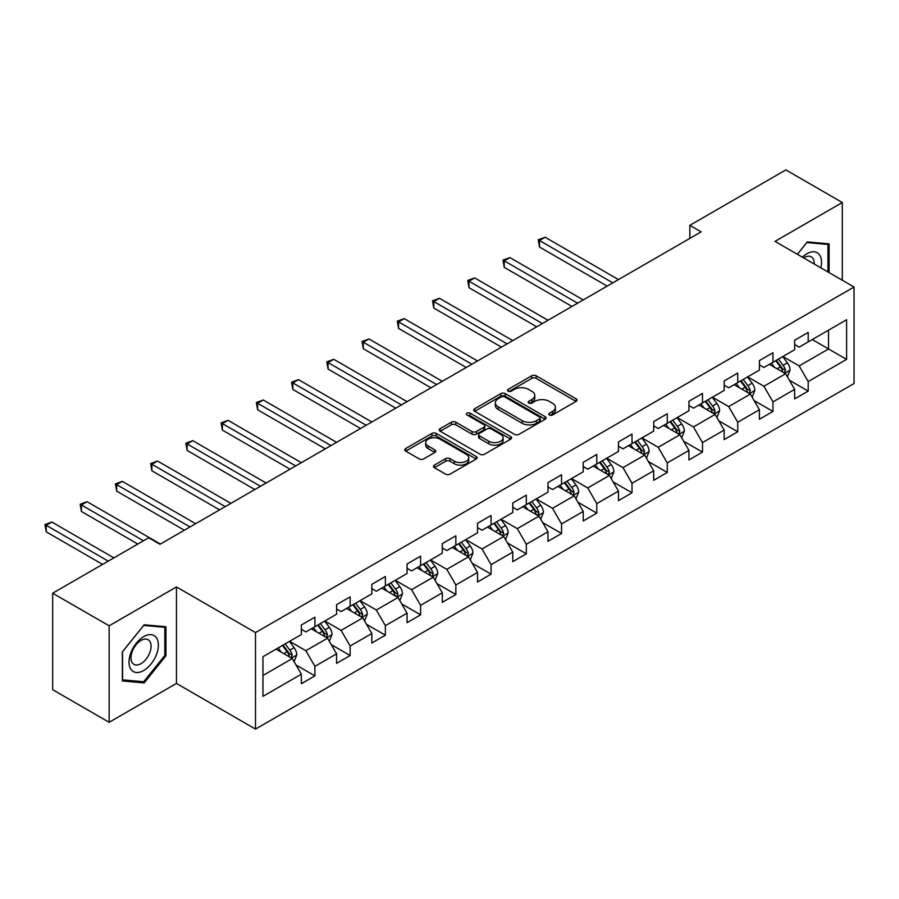 <?xml version="1.0" encoding="UTF-8"?>
<svg xmlns="http://www.w3.org/2000/svg" width="899" height="899" viewBox="0 0 899 899"><rect width="100%" height="100%" fill="white"/><g stroke="black" fill="none" stroke-linecap="round" stroke-linejoin="round"><path stroke-width="1.35" d="M549.424 414.978A2.191 1.27 0 0 0 552.525 414.978L576.079 401.381A3.135 1.809 0 0 0 577.001 400.1A3.135 1.809 0 0 0 576.079 398.819L536.175 375.782A3.135 1.809 0 0 0 531.736 375.782L508.182 389.379A2.191 1.27 0 0 0 507.542 390.278A2.191 1.27 0 0 0 508.182 391.177A2.191 1.27 0 0 0 511.284 391.177L514.329 389.413A10.035 5.787 0 0 1 528.522 389.413L531.848 391.335A10.035 5.787 0 0 1 534.793 395.425A10.035 5.787 0 0 1 531.848 399.527L528.803 401.28A2.191 1.27 0 0 0 528.163 402.179A2.191 1.27 0 0 0 528.803 403.078A2.191 1.27 0 0 0 531.905 403.078L534.95 401.314A10.035 5.787 0 0 1 549.143 401.314L552.469 403.235A10.035 5.787 0 0 1 555.402 407.337A10.035 5.787 0 0 1 552.469 411.427L549.424 413.192A2.191 1.27 0 0 0 548.772 414.079A2.191 1.27 0 0 0 549.424 414.978L549.424 413.192M434.408 465.12A3.135 1.809 0 0 0 433.498 466.401A3.135 1.809 0 0 0 434.408 467.682L445.612 474.144A3.135 1.809 0 0 0 450.039 474.144L476.2 459.041A3.135 1.809 0 0 0 477.122 457.76A3.135 1.809 0 0 0 476.2 456.49L436.296 433.442A3.135 1.809 0 0 0 431.857 433.442L405.696 448.545A3.135 1.809 0 0 0 404.786 449.826A3.135 1.809 0 0 0 405.696 451.107L419.226 458.917A3.135 1.809 0 0 0 423.654 458.917L434.858 452.455A3.135 1.809 0 0 0 435.768 451.174A3.135 1.809 0 0 0 434.858 449.893L428.149 446.016A8.383 4.843 0 0 1 425.688 442.6A8.383 4.843 0 0 1 430.868 438.128A8.383 4.843 0 0 1 440.004 439.173L466.278 454.343A8.383 4.843 0 0 1 468.739 457.76A8.383 4.843 0 0 1 463.558 462.243A8.383 4.843 0 0 1 454.422 461.187L450.039 458.659A3.135 1.809 0 0 0 445.612 458.659L434.408 465.12L434.408 467.682M176.451 586.946L109.139 625.805L52.67 593.205L52.67 689.702L109.139 722.302L176.451 683.442L255.507 729.089L255.507 632.581L176.451 586.946L176.451 683.442M842.307 280.241L842.307 202.511L774.994 241.382L854.05 287.017L255.507 632.581M842.307 202.511L785.838 169.911L689.848 225.334L689.848 238.381M52.67 593.205L148.672 537.782L159.966 544.3L701.141 231.852L689.848 225.334M514.554 434.341A3.135 1.809 0 0 0 518.993 434.341L545.154 419.237A3.135 1.809 0 0 0 546.075 417.956A3.135 1.809 0 0 0 545.154 416.675L505.249 393.638A3.135 1.809 0 0 0 500.81 393.638L474.65 408.742A3.135 1.809 0 0 0 473.728 410.023A3.135 1.809 0 0 0 474.65 411.304L514.554 434.341M467.873 415.45A2.191 1.27 0 0 1 470.11 415.765L470.11 413.158L510.677 436.577A3.135 1.809 0 0 1 511.598 437.858A3.135 1.809 0 0 1 510.677 439.139L484.516 454.242A3.135 1.809 0 0 1 480.077 454.242L440.173 431.205L440.173 428.643A3.135 1.809 0 0 0 439.251 429.924A3.135 1.809 0 0 0 440.173 431.205M440.173 428.643L451.365 422.182A3.135 1.809 0 0 1 455.804 422.182L471.986 431.52A3.135 1.809 0 0 0 476.425 431.52L483.853 427.239A3.135 1.809 0 0 0 484.763 425.957A3.135 1.809 0 0 0 483.853 424.676L466.997 414.945A2.191 1.27 0 0 1 466.356 414.057A2.191 1.27 0 0 1 467.716 412.877A2.191 1.27 0 0 1 470.11 413.158M255.507 729.089L854.05 383.513L854.05 287.017M296.041 664.99L314.908 675.879L314.908 666.361L336.586 653.843L336.586 663.361L350.138 655.54L350.138 646.021L371.826 633.503L371.826 643.021L385.379 635.2L385.379 625.67L407.056 613.152L407.056 622.681L420.608 614.849L420.608 605.33L442.297 592.812L442.297 602.33L455.849 594.509L455.849 584.991L477.526 572.472L477.526 581.99L491.079 574.169L491.079 564.651L512.767 552.132L512.767 561.65L526.32 553.818L526.32 544.3L547.997 531.781L547.997 541.299L561.549 533.478L561.549 523.96L583.237 511.441L583.237 520.959L596.79 513.138L596.79 503.62L618.467 491.101L618.467 500.619L632.019 492.798L632.019 483.28L653.708 470.761L653.708 480.28L667.26 472.447L667.26 462.929L688.937 450.41L688.937 459.928L702.49 452.107L702.49 442.589L724.178 430.07L724.178 439.589L737.731 431.767L737.731 422.249L759.408 409.73L759.408 419.249L772.96 411.427L772.96 401.898L794.649 389.379L794.649 398.909L808.201 391.076L808.201 381.558L846.6 359.386L846.6 319.752L828.53 330.18L828.53 348.958L846.6 359.386M314.908 675.879L301.356 683.701L301.356 674.183L262.957 696.354L262.957 656.708L301.356 634.537L301.356 625.019L314.908 617.197L314.908 626.715L336.586 614.197L336.586 604.679L350.138 596.857L350.138 606.375L371.826 593.857L371.826 584.339L385.379 576.517L385.379 586.036L407.056 573.517L407.056 563.999L420.608 556.166L420.608 565.685L442.297 553.166L442.297 543.648L455.849 535.826L455.849 545.345L477.526 532.826L477.526 523.308L491.079 515.487L491.079 525.005L512.767 512.486L512.767 502.968L526.32 495.135L526.32 504.665L547.997 492.146L547.997 482.617L561.549 474.796L561.549 484.314L583.237 471.795L583.237 462.277L596.79 454.456L596.79 463.974L618.467 451.455L618.467 441.937L632.019 434.116L632.019 443.634L653.708 431.115L653.708 421.597L667.26 413.765L667.26 423.294L688.937 410.776L688.937 401.246L702.49 393.425L702.49 402.943L724.178 390.424L724.178 380.906L737.731 373.085L737.731 382.603L759.408 370.085L759.408 360.566L772.96 352.745L772.96 362.263L794.649 349.745L794.649 340.227L808.201 332.394L808.201 341.912L846.6 319.752M311.29 628.806L327.551 638.189L305.874 650.707L289.613 641.324M301.356 629.322L305.874 631.93L314.908 626.715M305.874 650.707L314.908 666.361M327.551 638.189L336.586 653.843M346.531 608.466L362.791 617.849L341.103 630.368L324.842 620.984M336.586 608.983L341.103 611.59L350.138 606.375M341.103 630.368L350.138 646.021M362.791 617.849L371.826 633.503M381.76 588.115L398.021 597.509L376.344 610.028L360.083 600.633M371.826 588.643L376.344 591.25L385.379 586.036M376.344 610.028L385.379 625.67M398.021 597.509L407.056 613.152M417.001 567.775L433.262 577.169L411.573 589.688L395.313 580.293M407.056 568.292L411.573 570.91L420.608 565.685M411.573 589.688L420.608 605.33M433.262 577.169L442.297 592.812M452.231 547.435L468.491 556.818L446.814 569.337L430.554 559.953M442.297 547.952L446.814 550.559L455.849 545.345M446.814 569.337L455.849 584.991M468.491 556.818L477.526 572.472M487.472 527.095L503.732 536.478L482.044 548.997L465.783 539.614M477.526 527.612L482.044 530.219L491.079 525.005M482.044 548.997L491.079 564.651M503.732 536.478L512.767 552.132M522.701 506.744L538.962 516.138L517.285 528.657L501.024 519.262M512.767 507.272L517.285 509.879L526.32 504.665M517.285 528.657L526.32 544.3M538.962 516.138L547.997 531.781M557.942 486.404L574.203 495.798L552.514 508.317L536.254 498.923M547.997 486.921L552.514 489.528L561.549 484.314M552.514 508.317L561.549 523.96M574.203 495.798L583.237 511.441M593.171 466.064L609.432 475.447L587.755 487.966L571.494 478.583M583.237 466.581L587.755 469.188L596.79 463.974M587.755 487.966L596.79 503.62M609.432 475.447L618.467 491.101M628.412 445.713L644.673 455.108L622.985 467.626L606.724 458.232M618.467 446.241L622.985 448.848L632.019 443.634M622.985 467.626L632.019 483.28M644.673 455.108L653.708 470.761M663.642 425.373L679.902 434.768L658.225 447.286L641.965 437.892M653.708 425.901L658.225 428.508L667.26 423.294M658.225 447.286L667.26 462.929M679.902 434.768L688.937 450.41M698.883 405.033L715.143 414.417L693.455 426.935L677.194 417.552M688.937 405.55L693.455 408.157L702.49 402.943M693.455 426.935L702.49 442.589M715.143 414.417L724.178 430.07M734.112 384.693L750.373 394.077L728.696 406.595L712.435 397.212M724.178 385.21L728.696 387.817L737.731 382.603M728.696 406.595L737.731 422.249M750.373 394.077L759.408 409.73M769.353 364.342L785.614 373.737L763.925 386.255L747.665 376.861M759.408 364.87L763.925 367.477L772.96 362.263M763.925 386.255L772.96 401.898M785.614 373.737L794.649 389.379M812.269 339.575L828.53 348.958L799.166 365.915L782.905 356.521M794.649 344.531L799.166 347.138L808.201 341.912M799.166 365.915L808.201 381.558M109.139 625.805L109.139 722.302M262.957 675.486L292.321 658.54L276.06 649.145M292.321 658.54L301.356 674.183M789.344 380.187L808.201 391.076M754.104 400.538L772.96 411.427M718.874 420.878L737.731 431.767M683.633 441.218L702.49 452.107M648.404 461.558L667.26 472.447M613.163 481.909L632.019 492.798M577.933 502.249L596.79 513.138M542.693 522.589L561.549 533.478M507.463 542.94L526.32 553.818M472.222 563.28L491.079 574.169M436.993 583.62L455.849 594.509M401.752 603.959L420.608 614.849M366.522 624.311L385.379 635.2M331.281 644.65L350.138 655.54M829.092 272.611L829.092 243.865L807.291 241.921L797.357 254.282M122.354 680.959L144.155 682.903L165.944 655.787L165.944 626.727L144.155 624.783L122.354 651.899L122.354 680.959M164.82 655.135L165.944 655.787M141.851 681.577L144.155 682.903M550.3 415.293L552.469 414.034A10.035 5.787 0 0 0 555.402 409.944L555.402 407.337M534.793 395.425L534.793 398.032A10.035 5.787 0 0 1 531.848 402.134L529.68 403.381M576.034 401.404L536.175 378.389A3.135 1.809 0 0 0 531.736 378.389L509.059 391.481M545.109 419.26L505.249 396.245A3.135 1.809 0 0 0 500.81 396.245L474.694 411.326M539.614 418.855A2.191 1.27 0 0 0 540.254 417.956A2.191 1.27 0 0 0 539.614 417.057L504.575 396.841A2.191 1.27 0 0 0 501.473 396.841L498.26 398.695A10.035 5.787 0 0 0 495.327 402.786A10.035 5.787 0 0 0 498.26 406.887L522.207 420.71A10.035 5.787 0 0 0 536.4 420.71L539.614 418.855L539.614 421.462A2.191 1.27 0 0 0 540.254 420.563L540.254 417.956M495.327 402.786L495.327 405.393A10.035 5.787 0 0 0 498.26 409.494L498.26 406.887M539.614 421.462L536.4 423.317A10.035 5.787 0 0 1 522.207 423.317L498.26 409.494M440.218 431.228L451.365 424.789L451.365 422.182M484.763 425.957L484.763 428.565A3.135 1.809 0 0 1 483.853 429.846L476.425 434.127A3.135 1.809 0 0 1 471.986 434.127L455.804 424.789A3.135 1.809 0 0 0 451.365 424.789M470.11 415.765L510.632 439.162M488.786 441.218A8.383 4.843 0 0 0 497.922 442.274A8.383 4.843 0 0 0 503.103 437.802A8.383 4.843 0 0 0 500.642 434.374L491.393 429.025A3.135 1.809 0 0 0 486.955 429.025L479.527 433.318A3.135 1.809 0 0 0 478.605 434.599A3.135 1.809 0 0 0 479.527 435.88L488.786 441.218L488.786 443.825A8.383 4.843 0 0 0 497.922 444.881A8.383 4.843 0 0 0 503.103 440.409L503.103 437.802M478.605 434.599L478.605 437.206A3.135 1.809 0 0 0 479.527 438.487L479.527 435.88M488.786 443.825L479.527 438.487M468.739 457.76L468.739 460.367A8.383 4.843 0 0 1 463.558 464.85A8.383 4.843 0 0 1 454.422 463.794L450.039 461.266A3.135 1.809 0 0 0 445.612 461.266L434.453 467.705M425.688 442.6L425.688 445.207A8.383 4.843 0 0 0 428.149 448.623L428.149 446.016M434.858 449.893L434.858 452.455L428.149 448.623M476.155 459.063L436.296 436.049A3.135 1.809 0 0 0 431.857 436.049L405.741 451.129M787.4 376.827L790.086 370.062A8.462 4.888 -120 0 0 787.378 362.848L782.726 356.622M774.59 367.376L771.432 363.151M618.467 279.589L545.131 237.246L539.49 240.505L539.49 247.023L607.173 286.107M784.299 372.984L785.512 370.422A8.462 4.888 -120 0 0 783.096 365.331L778.433 359.106M776.309 360.33L781.478 367.23A4.315 2.495 60 0 1 782.265 368.545L785.512 370.422M775.713 360.668L780.377 366.893A8.462 4.888 60 0 1 782.804 371.984M539.49 247.023L538.243 239.786L612.826 282.848M538.243 239.786L545.131 237.246M826.563 243.64L827.968 244.449L827.968 271.959M797.402 254.305L806.841 242.561L827.968 244.449M820.821 267.835A20.767 11.99 120 0 0 817.225 252.731A20.767 11.99 120 0 0 802.358 257.17M814.202 264.014A14.215 8.203 120 0 0 811.28 256.867A14.215 8.203 120 0 0 803.616 257.901M143.694 670.53A20.767 11.99 120 0 0 158.381 645.1A20.767 11.99 120 0 0 143.694 636.627A20.767 11.99 120 0 0 129.018 662.057A20.767 11.99 120 0 0 143.694 670.53M141.031 663.642A14.215 8.203 120 0 0 150.313 651.112A14.215 8.203 120 0 0 148.133 639.728A14.215 8.203 120 0 0 141.031 640.436A14.215 8.203 120 0 0 131.737 652.955A14.215 8.203 120 0 0 133.917 664.35A14.215 8.203 120 0 0 141.031 663.642M122.579 651.696L143.694 625.423L164.82 627.311L164.82 655.472L143.694 681.734L122.579 679.858L122.534 651.674M163.416 626.502L164.82 627.311M752.16 397.167L754.845 390.402A8.462 4.888 -120 0 0 752.148 383.188L747.485 376.973M739.36 387.716L736.191 383.491M583.237 299.929L509.902 257.586L504.249 260.845L504.249 267.363L571.944 306.447M749.069 393.324L750.283 390.762A8.462 4.888 -120 0 0 747.856 385.671L743.192 379.445M741.068 380.67L746.249 387.57A4.315 2.495 60 0 1 747.024 388.885L750.283 390.762M740.484 381.007L745.147 387.233A8.462 4.888 60 0 1 747.563 392.324M504.249 267.363L503.013 260.126L577.585 303.188M503.013 260.126L509.902 257.586M716.93 417.507L719.616 410.742A8.462 4.888 -120 0 0 716.908 403.539L712.255 397.313M704.119 408.056L700.962 403.831M547.997 320.269L474.661 277.926L469.02 281.185L469.02 287.714L536.703 326.787M713.828 413.664L715.042 411.101A8.462 4.888 -120 0 0 712.615 406.011L707.962 399.785M705.839 401.01L711.008 407.921A4.315 2.495 60 0 1 711.794 409.225L715.042 411.101M705.243 401.359L709.907 407.573A8.462 4.888 60 0 1 712.334 412.675M469.02 287.714L467.772 280.477L542.355 323.528M467.772 280.477L474.661 277.926M681.689 437.858L684.375 431.082A8.462 4.888 -120 0 0 681.678 423.878L677.014 417.653M668.89 428.407L665.721 424.171M512.767 340.609L439.431 298.277L433.779 301.536L433.779 308.054L501.473 347.138M678.599 434.003L679.813 431.453A8.462 4.888 -120 0 0 677.385 426.362L672.722 420.136M670.598 421.361L675.778 428.261A4.315 2.495 60 0 1 676.554 429.576L679.813 431.453M670.013 421.698L674.677 427.924A8.462 4.888 60 0 1 677.093 433.015M433.779 308.054L432.543 300.817L507.115 343.879M432.543 300.817L439.431 298.277M646.46 458.198L649.145 451.433A8.462 4.888 -120 0 0 646.437 444.218L641.785 438.004M633.649 448.747L630.491 444.522M477.526 360.96L404.19 318.617L398.549 321.876L398.549 328.393L466.233 367.477M643.358 454.355L644.572 451.792A8.462 4.888 -120 0 0 642.144 446.702L637.492 440.476M635.368 441.701L640.538 448.601A4.315 2.495 60 0 1 641.324 449.916L644.572 451.792M634.773 442.038L639.436 448.264A8.462 4.888 60 0 1 641.864 453.354M398.549 328.393L397.302 321.157L471.885 364.219M397.302 321.157L404.19 318.617M611.219 478.538L613.905 471.773A8.462 4.888 -120 0 0 611.208 464.569L606.544 458.344M598.419 469.087L595.25 464.862M442.297 381.3L368.961 338.957L363.308 342.216L363.308 348.733L431.003 387.817M608.129 474.694L609.342 472.132A8.462 4.888 -120 0 0 606.915 467.042L602.251 460.816M600.127 462.041L605.308 468.952A4.315 2.495 60 0 1 606.083 470.256L609.342 472.132M599.543 462.389L604.207 468.604A8.462 4.888 60 0 1 606.623 473.694M363.308 348.733L362.072 341.496L436.644 384.558M362.072 341.496L368.961 338.957M575.989 498.889L578.675 492.113A8.462 4.888 -120 0 0 575.967 484.909L571.314 478.684M563.179 489.427L560.021 485.202M407.056 401.639L333.72 359.297L328.079 362.555L328.079 369.084L395.762 408.157M572.888 495.034L574.101 492.472A8.462 4.888 -120 0 0 571.674 487.382L567.022 481.167M564.898 482.381L570.067 489.292A4.315 2.495 60 0 1 570.854 490.596L574.101 492.472M564.302 482.729L568.966 488.955A8.462 4.888 60 0 1 571.393 494.045M328.079 369.084L326.831 361.848L401.415 404.898M326.831 361.848L333.72 359.297M540.749 519.229L543.434 512.464A8.462 4.888 -120 0 0 540.737 505.249L536.074 499.024M527.949 509.778L524.78 505.553M371.826 421.979L298.49 379.648L292.838 382.907L292.838 389.424L360.533 428.508M537.658 515.374L538.872 512.823A8.462 4.888 -120 0 0 536.445 507.733L531.781 501.507M529.657 502.732L534.838 509.632A4.315 2.495 60 0 1 535.613 510.947L538.872 512.823M529.073 503.069L533.736 509.295A8.462 4.888 60 0 1 536.152 514.385M292.838 389.424L291.602 382.187L366.174 425.249M291.602 382.187L298.49 379.648M505.519 539.569L508.205 532.804A8.462 4.888 -120 0 0 505.496 525.589L500.844 519.375M492.708 530.118L489.55 525.893M336.586 442.33L263.25 399.988L257.608 403.246L257.608 409.764L325.292 448.848M502.417 535.725L503.631 533.163A8.462 4.888 -120 0 0 501.204 528.073L496.551 521.847M494.428 523.072L499.597 529.972A4.315 2.495 60 0 1 500.383 531.287L503.631 533.163M493.832 523.409L498.496 529.635A8.462 4.888 60 0 1 500.923 534.725M257.608 409.764L256.361 402.527L330.944 445.589M256.361 402.527L263.25 399.988M470.278 559.908L472.964 553.143A8.462 4.888 -120 0 0 470.267 545.94L465.603 539.715M457.479 550.458L454.31 546.232M301.356 462.67L228.02 420.327L222.368 423.586L222.368 430.104L290.062 469.188M467.188 556.065L468.401 553.503A8.462 4.888 -120 0 0 465.974 548.412L461.311 542.187M459.187 543.412L464.367 550.323A4.315 2.495 60 0 1 465.143 551.626L468.401 553.503M458.602 543.76L463.266 549.974A8.462 4.888 60 0 1 465.682 555.065M222.368 430.104L221.132 422.867L295.704 465.929M221.132 422.867L228.02 420.327M435.049 580.26L437.734 573.483A8.462 4.888 -120 0 0 435.026 566.28L430.374 560.055M422.238 570.798L419.08 566.572M266.115 483.01L192.779 440.667L187.138 443.937L187.138 450.455L254.822 489.528M431.947 576.405L433.161 573.843A8.462 4.888 -120 0 0 430.733 568.752L426.081 562.538M423.957 563.763L429.126 570.663A4.315 2.495 60 0 1 429.913 571.966L433.161 573.843M423.362 564.1L428.025 570.326A8.462 4.888 60 0 1 430.452 575.416M187.138 450.455L185.891 443.218L260.474 486.269M185.891 443.218L192.779 440.667M399.808 600.599L402.494 593.834A8.462 4.888 -120 0 0 399.797 586.62L395.133 580.394M387.008 591.149L383.839 586.923M230.886 503.361L157.55 461.018L151.897 464.277L151.897 470.795L219.592 509.879M396.717 596.756L397.931 594.194A8.462 4.888 -120 0 0 395.504 589.103L390.84 582.878M388.716 584.103L393.897 591.003A4.315 2.495 60 0 1 394.672 592.317L397.931 594.194M388.132 584.44L392.796 590.665A8.462 4.888 60 0 1 395.212 595.756M151.897 470.795L150.661 463.558L225.233 506.62M150.661 463.558L157.55 461.018M364.578 620.939L367.264 614.174A8.462 4.888 -120 0 0 364.556 606.96L359.903 600.746M351.767 611.489L348.61 607.263M195.645 523.701L122.309 481.358L116.668 484.617L116.668 491.135L184.351 530.219M361.477 617.096L362.69 614.534A8.462 4.888 -120 0 0 360.263 609.443L355.611 603.218M353.487 604.443L358.656 611.342A4.315 2.495 60 0 1 359.443 612.657L362.69 614.534M352.891 604.78L357.555 611.005A8.462 4.888 60 0 1 359.982 616.096M116.668 491.135L115.42 483.898L190.004 526.96M115.42 483.898L122.309 481.358M329.337 641.279L332.023 634.514A8.462 4.888 -120 0 0 329.326 627.311L324.663 621.085M316.538 631.828L313.369 627.603M160.415 544.041L87.079 501.698L81.427 504.957L81.427 511.486L137.828 544.041M326.247 637.436L327.461 634.874A8.462 4.888 -120 0 0 325.033 629.783L320.37 623.558M318.246 624.783L323.426 631.694A4.315 2.495 60 0 1 324.202 632.997L327.461 634.874M317.662 625.131L322.325 631.345A8.462 4.888 60 0 1 324.741 636.436M81.427 511.486L80.191 504.249L143.469 540.782M80.191 504.249L87.079 501.698M294.108 661.63L296.794 654.854A8.462 4.888 -120 0 0 294.085 647.651L289.422 641.425M281.297 652.18L278.139 647.943M113.881 557.863L51.839 522.038L46.197 525.308L46.197 531.826L102.587 564.381M291.006 657.776L292.22 655.214A8.462 4.888 -120 0 0 289.793 650.123L285.14 643.909M283.016 645.134L288.186 652.033A4.315 2.495 60 0 1 288.972 653.348L292.22 655.214M282.421 645.471L287.084 651.696A8.462 4.888 60 0 1 289.512 656.787M46.197 531.826L44.95 524.589L108.24 561.122M44.95 524.589L51.839 522.038M552.469 414.034L552.469 411.427M528.803 403.078L528.803 401.28M531.848 402.134L531.848 399.527M508.182 391.177L508.182 389.379M531.736 378.389L531.736 375.782M536.175 378.389L536.175 375.782M576.079 401.381L576.079 398.819M474.65 411.304L474.65 408.742M500.81 396.245L500.81 393.638M505.249 396.245L505.249 393.638M545.154 419.237L545.154 416.675M522.207 423.317L522.207 420.71M536.4 423.317L536.4 420.71M455.804 424.789L455.804 422.182M471.986 434.127L471.986 431.52M476.425 434.127L476.425 431.52M483.853 429.846L483.853 427.239M510.677 439.139L510.677 436.577M445.612 461.266L445.612 458.659M450.039 461.266L450.039 458.659M454.422 463.794L454.422 461.187M405.696 451.107L405.696 448.545M431.857 436.049L431.857 433.442M436.296 436.049L436.296 433.442M476.2 459.041L476.2 456.49M784.782 373.254L790.03 370.219M783.096 365.331L787.378 362.848M777.073 368.804L780.377 366.893M749.541 393.593L754.789 390.559M747.856 385.671L752.148 383.188M741.832 389.143L745.147 387.233M714.312 413.945L719.56 410.91M712.615 406.011L716.908 403.539M706.603 409.494L709.907 407.573M679.071 434.284L684.319 431.25M677.385 426.362L681.678 423.878M671.362 429.834L674.677 427.924M643.841 454.624L649.089 451.59M642.144 446.702L646.437 444.218M636.132 450.174L639.436 448.264M608.601 474.964L613.848 471.941M606.915 467.042L611.208 464.569M600.892 470.514L604.207 468.604M573.371 495.315L578.619 492.281M571.674 487.382L575.967 484.909M565.662 490.865L568.966 488.955M538.13 515.655L543.378 512.621M536.445 507.733L540.737 505.249M530.421 511.205L533.736 509.295M502.901 535.995L508.149 532.961M501.204 528.073L505.496 525.589M495.192 531.545L498.496 529.635M467.66 556.335L472.908 553.312M465.974 548.412L470.267 545.94M459.951 551.885L463.266 549.974M432.419 576.686L437.678 573.652M430.733 568.752L435.026 566.28M424.721 572.236L428.025 570.326M397.189 597.026L402.437 593.992M395.504 589.103L399.797 586.62M389.481 592.576L392.796 590.665M361.949 617.366L367.208 614.332M360.263 609.443L364.556 606.96M354.251 612.916L357.555 611.005M326.719 637.706L331.967 634.683M325.033 629.783L329.326 627.311M319.01 633.267L322.325 631.345M291.478 658.057L296.737 655.023M289.793 650.123L294.085 647.651M283.781 653.607L287.084 651.696"/></g></svg>

